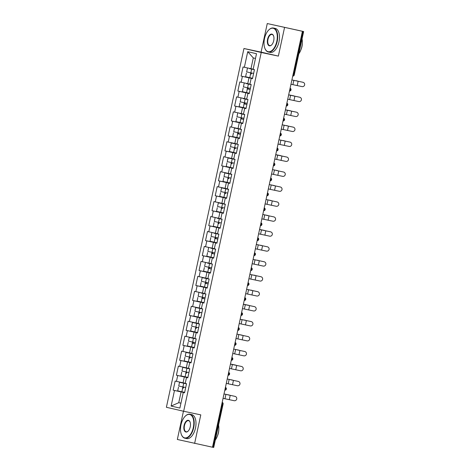 <?xml version="1.0" encoding="UTF-8"?>
<svg xmlns="http://www.w3.org/2000/svg" width="471" height="471" viewBox="0 0 471 471"><rect width="100%" height="100%" fill="white"/><g stroke="black" fill="none" stroke-linecap="round" stroke-linejoin="round"><path stroke-width="0.71" d="M183.449 411.212L177.337 439.467L212.486 447.214L302.411 31.292L267.263 23.55L261.087 52.122L243.954 48.507L166.387 407.285L183.661 411.26L261.234 52.487L243.954 48.507M267.263 23.55L303.642 31.533L294.251 74.966L293.568 74.83L302.959 31.398L301.652 31.121L302.411 31.292M180.946 403.164L178.75 402.705L171.12 406.061L179.881 408.074L183.254 392.496L184.561 392.796L186.534 383.688L185.221 383.388L186.487 377.542L187.811 377.777M171.12 406.061L174.488 390.477L173.175 390.176L184.608 392.584M185.244 383.27L175.147 381.068L173.175 390.176M176.454 381.369L177.72 375.522L176.413 375.222L187.841 377.63M188.482 368.316L178.379 366.108L176.413 375.222M179.692 366.414L180.952 360.562L179.645 360.262L191.073 362.67M191.715 353.356L181.612 351.154L179.645 360.262M182.925 351.454L184.19 345.608L182.878 345.308L194.311 347.716M194.947 338.402L184.85 336.2L182.878 345.308M186.157 336.5L187.423 330.648L186.11 330.348L197.543 332.762M198.179 323.442L188.082 321.24L186.11 330.348M189.389 321.54L190.655 315.694L189.348 315.393L200.776 317.801M201.417 308.487L191.314 306.285L189.348 315.393M192.627 306.586L193.887 300.739L192.58 300.433L204.008 302.847M204.65 293.533L194.547 291.325L192.58 300.433M195.859 291.626L197.125 285.779L195.812 285.479L207.246 287.887M207.882 278.573L197.785 276.371L195.812 285.479M199.092 276.671L200.358 270.825L199.05 270.519L210.478 272.933M211.114 263.619L201.017 261.411L199.05 270.519M202.324 261.717L203.59 255.865L202.283 255.565L213.71 257.973M214.352 248.659L204.249 246.457L202.283 255.565M205.562 246.757L206.822 240.911L205.515 240.604L216.943 243.018M217.584 233.704L207.487 231.496L205.515 240.604M208.794 231.803L210.06 225.95L208.747 225.65L220.181 228.058M220.817 218.744L210.72 216.542L208.747 225.65M212.027 216.843L213.292 210.996L211.985 210.696L223.413 213.104M224.055 203.79L213.952 201.588L211.985 210.696M215.265 201.888L216.525 196.036L215.218 195.736L226.645 198.144M227.287 188.83L217.184 186.628L215.218 195.736M218.497 186.928L219.763 181.082L218.45 180.782L229.883 183.19M230.519 173.876L220.422 171.674L218.45 180.782M221.729 171.974L222.995 166.122L221.682 165.821L233.116 168.235M233.751 158.915L223.654 156.713L221.682 165.821M224.961 157.014L226.227 151.167L224.92 150.867L236.348 153.275M236.99 143.961L226.887 141.759L224.92 150.867M228.2 142.059L229.459 136.213L228.152 135.907L239.58 138.321M240.222 129.007L230.119 126.799L228.152 135.907M231.432 127.099L232.698 121.253L231.385 120.953L242.818 123.361M243.454 114.047L233.357 111.845L231.385 120.953M234.664 112.145L235.93 106.299L234.617 105.993L246.05 108.407M246.686 99.093L236.589 96.885L234.617 105.993M237.896 97.191L239.162 91.339L237.855 91.038L249.283 93.446M249.924 84.132L239.821 81.93L237.855 91.038M241.134 82.231L242.394 76.384L241.087 76.084L252.515 78.492M253.157 69.178L243.054 66.97L241.087 76.084M244.367 67.276L247.734 51.692L256.501 53.712L253.133 69.29L254.44 69.596L252.474 78.704L251.161 78.404L249.895 84.25L251.208 84.55L249.236 93.658L247.929 93.358L246.663 99.204L247.976 99.511L246.003 108.618L244.696 108.312L243.43 114.165L244.737 114.465L242.771 123.573L241.458 123.272L240.198 129.119L241.505 129.419L239.539 138.533L238.226 138.227L236.96 144.079L238.273 144.379L236.301 153.487L234.994 153.187L233.728 159.033L235.041 159.333L233.068 168.441L231.761 168.141L230.496 173.993L231.803 174.294L229.836 183.402L228.523 183.101L227.263 188.948L228.57 189.248L226.604 198.356L225.291 198.055L224.025 203.902L225.338 204.208L223.366 213.316L222.059 213.016L220.793 218.862L222.1 219.162L220.134 228.27L218.827 227.97L217.561 233.816L218.868 234.122L216.901 243.23L215.588 242.924L214.323 248.776L215.636 249.077L213.663 258.185L212.356 257.884L211.09 263.731L212.403 264.037L210.431 273.145L209.124 272.839L207.858 278.691L209.165 278.991L207.199 288.099L205.886 287.799L204.626 293.645L205.933 293.945L203.967 303.053L202.654 302.753L201.388 308.605L202.701 308.905L200.728 318.013L199.421 317.713L198.156 323.559L199.469 323.86L197.496 332.968L196.189 332.667L194.923 338.519L196.23 338.82L194.264 347.928L192.951 347.627L191.691 353.474L192.998 353.774L191.032 362.882L189.719 362.582L188.453 368.428L189.766 368.734L187.794 377.842L186.487 377.542M187.823 377.701L184.32 376.959L183.054 382.811M184.32 376.959L177.72 375.522M191.061 362.741L187.552 362.005L186.286 367.851M187.552 362.005L180.952 360.562M189.719 362.582L191.043 362.817M194.293 347.786L190.784 347.045L189.525 352.897M190.784 347.045L184.19 345.608M192.951 347.627L194.276 347.863M197.526 332.832L194.023 332.09L192.757 337.937M194.023 332.09L187.423 330.648M196.189 332.667L197.508 332.909M200.764 317.872L197.255 317.136L195.989 322.982M197.255 317.136L190.655 315.694M199.421 317.713L200.746 317.949M203.996 302.918L200.487 302.176L199.221 308.022M200.487 302.176L193.887 300.739M202.654 302.753L203.978 302.994M207.228 287.958L203.719 287.222L202.459 293.068M203.719 287.222L197.125 285.779M205.886 287.799L207.211 288.034M210.46 273.003L206.957 272.262L205.692 278.114M206.957 272.262L200.358 270.825M209.124 272.839L210.449 273.08M213.699 258.043L210.19 257.307L208.924 263.154M210.19 257.307L203.59 255.865M212.356 257.884L213.681 258.12M216.931 243.089L213.422 242.347L212.156 248.199M213.422 242.347L206.822 240.911M215.588 242.924L216.913 243.166M220.163 228.129L216.654 227.393L215.394 233.239M216.654 227.393L210.06 225.95M218.827 227.97L220.145 228.205M223.395 213.175L219.892 212.433L218.626 218.285M219.892 212.433L213.292 210.996M222.059 213.016L223.384 213.251M226.633 198.22L223.124 197.479L221.859 203.325M223.124 197.479L216.525 196.036M225.291 198.055L226.616 198.291M229.866 183.26L226.357 182.518L225.091 188.371M226.357 182.518L219.763 181.082M228.523 183.101L229.848 183.337M233.098 168.306L229.589 167.564L228.329 173.41M229.589 167.564L222.995 166.122M231.761 168.141L233.08 168.382M236.33 153.346L232.827 152.61L231.561 158.456M232.827 152.61L226.227 151.167M234.994 153.187L236.318 153.422M239.568 138.392L236.059 137.65L234.793 143.502M236.059 137.65L229.459 136.213M238.226 138.227L239.551 138.468M242.8 123.431L239.292 122.695L238.026 128.542M239.292 122.695L232.698 121.253M241.458 123.272L242.783 123.508M246.033 108.477L242.53 107.735L241.264 113.588M242.53 107.735L235.93 106.299M244.696 108.312L246.015 108.554M249.271 93.517L245.762 92.781L244.496 98.627M245.762 92.781L239.162 91.339M247.929 93.358L249.253 93.594M252.503 78.563L248.994 77.821L247.728 83.673M248.994 77.821L242.394 76.384M251.161 78.404L252.485 78.639M302.959 31.398L303.642 31.533M255.482 58.433L253.298 57.927L250.966 68.713M253.298 57.927L247.734 51.692M213.033 447.315L222.424 403.882L223.107 404.018L213.716 447.45L212.486 447.197M194.617 443.447L200.793 414.874L183.661 411.26M261.087 52.122L278.367 56.102L284.543 27.53M278.367 56.102L261.234 52.487M184.591 392.655L181.082 391.919L178.75 402.705L180.935 403.205M181.082 391.919L174.488 390.477M183.254 392.496L184.573 392.732M290.96 84.256L302.023 86.599A2.208 2.19 106.1 0 0 304.613 84.974A2.208 2.19 106.1 0 0 302.959 82.284L291.89 79.94M291.896 79.923L302.812 82.242A2.208 2.19 -73.9 0 1 302.953 82.278L303.1 82.319M296.153 80.718L297.195 80.947A2.208 1.213 102.5 0 0 297.195 80.947L296.153 80.718A2.208 1.213 -77.5 0 1 296.165 80.724A2.208 1.213 -77.5 0 1 296.177 80.724L297.207 80.953A2.208 1.213 102.5 0 1 297.507 81.1M250.725 72.811A0.589 0.5 -77 0 1 250.266 73.859L250.925 74.006A0.589 0.5 103 0 0 251.361 72.952M249.606 68.666L254.422 69.684L249.601 68.695M246.404 73.058L245.603 76.749L252.562 78.268M247.446 68.213L246.651 71.904L253.61 73.429M264.508 38.557A11.969 6.306 -78.1 0 0 264.89 48.354A11.969 6.306 -78.1 0 0 271.084 51.098A11.969 6.306 -78.1 0 0 276.795 41.383A11.969 6.306 -78.1 0 0 275.582 30.026A11.969 6.306 -78.1 0 0 268.764 29.973A11.969 6.306 -78.1 0 0 264.508 38.557M268.864 29.879A12.264 6.459 101.9 0 1 268.959 29.779A12.264 6.459 101.9 0 1 273.427 28.024A12.264 6.459 101.9 0 1 277.195 41.472A12.264 6.459 101.9 0 1 268.364 52.022A12.264 6.459 101.9 0 1 264.99 48.607A12.264 6.459 101.9 0 1 264.938 48.478M267.575 39.264A5.982 3.156 101.9 0 1 270.431 34.407A5.982 3.156 101.9 0 1 273.533 35.778A5.982 3.156 101.9 0 1 273.722 40.677A5.982 3.156 101.9 0 1 271.596 44.969A5.982 3.156 101.9 0 1 268.182 44.939A5.982 3.156 101.9 0 1 267.575 39.264M273.58 35.914A5.687 2.997 -78.1 0 0 272.067 34.454A5.687 2.997 -78.1 0 0 267.975 39.346A5.687 2.997 -78.1 0 0 269.724 45.587A5.687 2.997 -78.1 0 0 271.696 44.869M302.064 38.834A12.264 6.459 101.9 0 1 301.829 46.664A12.264 6.459 101.9 0 1 298.814 53.859M302.311 43.126A8.831 4.651 101.9 0 1 301.94 46.658A8.831 4.651 101.9 0 1 300.887 49.867M273.427 28.024L275.223 28.401A12.264 6.459 101.9 0 1 278.985 41.848A12.264 6.459 101.9 0 1 270.16 52.399L268.364 52.022M181.005 424.748A11.969 6.306 -78.1 0 0 181.388 434.545A11.969 6.306 -78.1 0 0 187.588 437.288A11.969 6.306 -78.1 0 0 193.298 427.58A11.969 6.306 -78.1 0 0 192.086 416.223A11.969 6.306 -78.1 0 0 185.268 416.17A11.969 6.306 -78.1 0 0 181.005 424.748M185.362 416.076A12.264 6.459 101.9 0 1 185.462 415.975A12.264 6.459 101.9 0 1 189.925 414.221A12.264 6.459 101.9 0 1 193.693 427.668A12.264 6.459 101.9 0 1 184.868 438.213A12.264 6.459 101.9 0 1 181.494 434.804A12.264 6.459 101.9 0 1 181.441 434.674M184.079 425.46A5.982 3.156 101.9 0 1 186.934 420.603A5.982 3.156 101.9 0 1 190.031 421.975A5.982 3.156 101.9 0 1 190.225 426.873A5.982 3.156 101.9 0 1 188.094 431.165A5.982 3.156 101.9 0 1 184.685 431.136A5.982 3.156 101.9 0 1 184.079 425.46M190.084 422.104A5.687 2.997 -78.1 0 0 188.571 420.65A5.687 2.997 -78.1 0 0 184.473 425.543A5.687 2.997 -78.1 0 0 186.222 431.783A5.687 2.997 -78.1 0 0 188.194 431.059M218.568 425.025A12.264 6.459 101.9 0 1 218.332 432.861A12.264 6.459 101.9 0 1 215.318 440.055M218.815 429.317A8.831 4.651 101.9 0 1 218.444 432.849A8.831 4.651 101.9 0 1 217.39 436.064M189.925 414.221L191.721 414.598A12.264 6.459 101.9 0 1 195.489 428.045A12.264 6.459 101.9 0 1 186.663 438.595L184.868 438.213M288.664 94.883L299.574 97.197A2.208 2.19 -73.9 0 1 299.721 97.238L288.658 94.895M299.868 97.279A2.208 2.19 106.1 0 0 299.721 97.244L299.868 97.279A2.208 2.19 106.1 0 1 301.381 99.934A2.208 2.19 106.1 0 1 298.791 101.559L287.722 99.21M285.426 109.837L296.341 112.157A2.208 2.19 -73.9 0 1 296.489 112.192L285.426 109.855M296.636 112.233A2.208 2.19 106.1 0 0 296.489 112.198L296.636 112.233A2.208 2.19 106.1 0 1 298.149 114.889A2.208 2.19 106.1 0 1 295.558 116.514L284.49 114.17M281.258 129.125L292.32 131.468A2.208 2.19 106.1 0 0 294.911 129.849A2.208 2.19 106.1 0 0 293.256 127.158L282.188 124.809M282.194 124.791L293.109 127.111A2.208 2.19 -73.9 0 1 293.256 127.152L293.404 127.194M278.025 144.085L289.088 146.428A2.208 2.19 106.1 0 0 291.679 144.803A2.208 2.19 106.1 0 0 290.024 142.112L278.956 139.769M278.962 139.752L289.871 142.071A2.208 2.19 -73.9 0 1 290.018 142.107L290.165 142.148M274.787 159.039L285.856 161.382A2.208 2.19 106.1 0 0 288.446 159.763A2.208 2.19 106.1 0 0 286.786 157.067L275.723 154.724M275.723 154.706L286.639 157.026A2.208 2.19 -73.9 0 1 286.786 157.061L286.933 157.108M288.911 94.871L293.957 95.907A2.208 1.213 102.5 0 0 293.957 95.907L292.921 95.678A2.208 1.213 -77.5 0 1 292.933 95.678A2.208 1.213 -77.5 0 1 292.944 95.684L288.911 94.871M294.269 96.06A2.208 1.213 102.5 0 0 293.969 95.907L292.933 95.678M247.487 87.771A0.589 0.5 -77 0 1 247.034 88.813L250.13 89.537M250.13 89.525L247.687 88.966A0.589 0.5 103 0 0 248.129 87.906M246.368 83.626L251.178 84.698L246.362 83.65M243.166 88.012L242.371 91.704L249.33 93.229M244.214 83.173L243.419 86.864L250.378 88.389M285.438 109.778L290.725 110.862A2.208 1.213 102.5 0 0 290.725 110.862L289.683 110.632A2.208 1.213 -77.5 0 1 289.694 110.638A2.208 1.213 -77.5 0 1 289.706 110.638L285.444 109.767M291.037 111.015A2.208 1.213 102.5 0 0 290.737 110.868L289.694 110.638M244.255 102.725A0.589 0.5 -77 0 1 243.801 103.773L246.898 104.491M246.898 104.485L244.455 103.92A0.589 0.5 103 0 0 244.891 102.861M243.136 98.58L247.952 99.599L243.13 98.61M239.933 102.972L239.133 106.664L246.097 108.183M240.981 98.127L240.181 101.818L247.145 103.343M287.805 125.975A2.208 1.213 102.5 0 0 287.504 125.822L286.45 125.592A2.208 1.213 -77.5 0 1 286.462 125.592A2.208 1.213 -77.5 0 1 286.474 125.592M241.022 117.685A0.589 0.5 -77 0 1 240.569 118.727L243.66 119.451M243.666 119.44L241.223 118.88A0.589 0.5 103 0 0 241.658 117.821M239.904 113.54L244.708 114.606L239.898 113.564M236.701 117.927L235.9 121.618L242.865 123.143M237.749 113.087L236.948 116.779L243.913 118.298M284.572 140.929A2.208 1.213 102.5 0 0 284.272 140.782L283.218 140.546A2.208 1.213 -77.5 0 1 283.23 140.546A2.208 1.213 -77.5 0 1 283.242 140.552M237.79 132.639A0.589 0.5 -77 0 1 237.331 133.687L240.428 134.406M240.428 134.394L237.99 133.835A0.589 0.5 103 0 0 238.426 132.775M241.488 129.496L234.511 128.041L241.488 129.513M233.463 132.887L232.668 136.578L239.627 138.097M234.511 128.041L233.716 131.733L240.675 133.258M279.986 155.501L275.741 154.635L279.986 155.501A2.208 1.213 -77.5 0 1 279.998 155.507A2.208 1.213 -77.5 0 1 280.01 155.507L281.034 155.736A2.208 1.213 102.5 0 0 281.022 155.736M281.334 155.883A2.208 1.213 102.5 0 0 281.034 155.736M234.552 147.6A0.589 0.5 -77 0 1 234.099 148.642L234.752 148.795A0.589 0.5 103 0 0 235.194 147.735M238.255 144.456L231.279 143.001L238.255 144.467M230.231 147.841L229.436 151.532L236.395 153.057M231.279 143.001L230.478 146.693L237.443 148.212M276.118 170.431L283.407 171.986A2.208 2.19 -73.9 0 1 283.554 172.021L276.118 170.431M283.701 172.062A2.208 2.19 106.1 0 0 283.554 172.027L283.701 172.062A2.208 2.19 106.1 0 1 285.214 174.717A2.208 2.19 106.1 0 1 282.624 176.342L271.555 173.999M272.503 169.607L276.748 170.461A2.208 1.213 -77.5 0 1 276.76 170.461A2.208 1.213 -77.5 0 1 276.771 170.467L277.802 170.696A2.208 1.213 102.5 0 0 277.79 170.69M278.102 170.843A2.208 1.213 102.5 0 0 277.802 170.696M231.32 162.554A0.589 0.5 -77 0 1 230.867 163.596L231.52 163.749A0.589 0.5 103 0 0 231.956 162.689M235.011 159.469L229.289 158.227L235.017 159.422M235.023 159.41L228.046 157.956L235.005 159.481M226.998 162.795L226.198 166.487L233.163 168.012M228.046 157.956L227.246 161.647L234.211 163.172M276.748 170.461L272.509 169.589M272.886 185.391L280.174 186.94A2.208 2.19 -73.9 0 1 280.316 186.975L280.469 187.022A2.208 2.19 106.1 0 0 280.322 186.981L272.886 185.391M280.469 187.022A2.208 2.19 106.1 0 1 281.976 189.678A2.208 2.19 106.1 0 1 279.385 191.297L268.323 188.953M269.271 184.561L274.558 185.651A2.208 1.213 102.5 0 0 274.558 185.651L273.516 185.415A2.208 1.213 -77.5 0 1 273.527 185.421A2.208 1.213 -77.5 0 1 273.539 185.421L274.569 185.651A2.208 1.213 102.5 0 1 274.87 185.798M228.088 177.514A0.589 0.5 -77 0 1 227.634 178.556L228.288 178.703A0.589 0.5 103 0 0 228.723 177.649M231.773 174.423L226.056 173.181L231.785 174.382M231.785 174.37L224.808 172.916L231.773 174.435M223.766 177.755L222.966 181.447L229.93 182.972M224.808 172.916L224.013 176.607L230.973 178.126M273.516 185.415L269.277 184.55M269.653 200.346L276.936 201.9A2.208 2.19 -73.9 0 1 277.083 201.935L269.653 200.346M277.231 201.977A2.208 2.19 106.1 0 0 277.083 201.941L277.231 201.977A2.208 2.19 106.1 0 1 278.744 204.632A2.208 2.19 106.1 0 1 276.153 206.257L265.091 203.908M266.038 199.516L271.325 200.605A2.208 1.213 102.5 0 0 271.325 200.605L270.283 200.375A2.208 1.213 -77.5 0 1 270.295 200.375A2.208 1.213 -77.5 0 1 270.307 200.381L266.038 199.504M271.637 200.758A2.208 1.213 102.5 0 0 271.337 200.605L270.295 200.375M224.85 192.468A0.589 0.5 -77 0 1 224.396 193.51L225.056 193.663A0.589 0.5 103 0 0 225.491 192.604M228.541 189.383L222.824 188.141L228.553 189.336M228.553 189.324L221.576 187.87L228.541 189.395M220.528 192.71L219.733 196.401L226.692 197.926M221.576 187.87L220.781 191.562L227.74 193.086M266.421 215.306L273.704 216.854A2.208 2.19 -73.9 0 1 273.851 216.89L266.421 215.306M273.998 216.937A2.208 2.19 106.1 0 0 273.851 216.895L273.998 216.937A2.208 2.19 106.1 0 1 275.511 219.592A2.208 2.19 106.1 0 1 272.921 221.211L261.852 218.868M262.806 214.476L268.087 215.559A2.208 1.213 102.5 0 0 268.087 215.559L267.051 215.329A2.208 1.213 -77.5 0 1 267.063 215.335A2.208 1.213 -77.5 0 1 267.075 215.335M268.399 215.712A2.208 1.213 102.5 0 0 268.099 215.565L262.806 214.464M221.617 207.423A0.589 0.5 -77 0 1 221.164 208.47L221.817 208.618A0.589 0.5 103 0 0 222.259 207.564M225.309 204.337L218.344 202.824L225.303 204.349M217.296 207.67L216.501 211.361L223.46 212.88M218.344 202.824L217.543 206.516L224.508 208.041M259.556 229.495L270.472 231.809A2.208 2.19 -73.9 0 1 270.619 231.85L259.556 229.512M270.766 231.891A2.208 2.19 106.1 0 0 270.619 231.856L270.766 231.891A2.208 2.19 106.1 0 1 272.279 234.546A2.208 2.19 106.1 0 1 269.689 236.171L258.62 233.822M259.568 229.43L263.813 230.29A2.208 1.213 -77.5 0 1 263.825 230.29A2.208 1.213 -77.5 0 1 263.837 230.295M265.167 230.672A2.208 1.213 102.5 0 0 264.867 230.519A2.208 1.213 102.5 0 0 264.855 230.519M218.385 222.383A0.589 0.5 -77 0 1 217.932 223.425L218.585 223.578A0.589 0.5 103 0 0 219.021 222.518M217.266 218.238L222.071 219.309L217.261 218.261M214.064 222.624L213.263 226.315L220.228 227.84M215.112 217.785L214.311 221.476L221.276 223.001M264.867 230.519L259.574 229.418M256.324 244.449L267.24 246.769A2.208 2.19 -73.9 0 1 267.381 246.804L256.318 244.467M267.528 246.845A2.208 2.19 106.1 0 0 267.387 246.81L267.528 246.845A2.208 2.19 106.1 0 1 269.041 249.5A2.208 2.19 106.1 0 1 266.451 251.125L255.388 248.782M261.935 245.626A2.208 1.213 102.5 0 0 261.635 245.479L260.581 245.244A2.208 1.213 -77.5 0 1 260.593 245.25A2.208 1.213 -77.5 0 1 260.604 245.25M215.153 237.337A0.589 0.5 -77 0 1 214.699 238.385L217.79 239.103M217.796 239.097L215.353 238.532A0.589 0.5 103 0 0 215.789 237.472M214.034 233.192L218.85 234.211L214.028 233.222M210.831 237.584L210.031 241.276L216.996 242.795M211.873 232.739L211.079 236.43L218.038 237.955M253.092 259.409L264.001 261.723A2.208 2.19 -73.9 0 1 264.149 261.764L253.086 259.421M264.296 261.805A2.208 2.19 106.1 0 0 264.149 261.77L264.296 261.805A2.208 2.19 106.1 0 1 265.809 264.461A2.208 2.19 106.1 0 1 263.218 266.08L252.156 263.736M257.349 260.204L258.391 260.434A2.208 1.213 102.5 0 0 258.391 260.434L257.349 260.204A2.208 1.213 -77.5 0 1 257.36 260.204A2.208 1.213 -77.5 0 1 257.372 260.204L258.402 260.434A2.208 1.213 102.5 0 1 258.697 260.587M211.915 252.297A0.589 0.5 -77 0 1 211.461 253.339L214.558 254.063M214.558 254.052L212.121 253.492A0.589 0.5 103 0 0 212.556 252.432M210.796 248.152L215.606 249.218L210.79 248.176M207.593 252.538L206.798 256.23L213.757 257.755M208.641 247.699L207.846 251.39L214.805 252.909M249.854 274.363L260.769 276.683A2.208 2.19 -73.9 0 1 260.916 276.718L249.854 274.381M261.064 276.76A2.208 2.19 106.1 0 0 260.916 276.724L261.064 276.76A2.208 2.19 106.1 0 1 262.577 279.415A2.208 2.19 106.1 0 1 259.986 281.04L248.918 278.697M254.116 275.158L255.152 275.388A2.208 1.213 102.5 0 0 255.152 275.388L254.116 275.158A2.208 1.213 -77.5 0 1 254.128 275.158A2.208 1.213 -77.5 0 1 254.14 275.164L255.164 275.394A2.208 1.213 102.5 0 1 255.465 275.541M208.682 267.251A0.589 0.5 -77 0 1 208.229 268.299L211.326 269.018M211.326 269.006L208.883 268.446A0.589 0.5 103 0 0 209.324 267.387M207.564 263.106L212.38 264.125L207.558 263.136M204.361 267.499L203.566 271.19L210.525 272.709M205.409 262.653L204.608 266.345L211.573 267.869M245.685 293.651L256.748 295.994A2.208 2.19 106.1 0 0 259.344 294.375A2.208 2.19 106.1 0 0 257.684 291.684L246.616 289.335M246.621 289.318L257.537 291.637A2.208 2.19 -73.9 0 1 257.684 291.679L257.831 291.72M250.878 290.112L251.92 290.348A2.208 1.213 102.5 0 0 251.92 290.348L250.878 290.112A2.208 1.213 -77.5 0 1 250.89 290.118A2.208 1.213 -77.5 0 1 250.902 290.118L251.932 290.348A2.208 1.213 102.5 0 1 252.232 290.495M205.45 282.211A0.589 0.5 -77 0 1 204.997 283.254L208.088 283.978M208.094 283.966L205.65 283.407A0.589 0.5 103 0 0 206.086 282.347M209.142 279.126L202.177 277.613L209.136 279.132M201.129 282.453L200.328 286.144L207.293 287.669M202.177 277.613L201.376 281.305L208.341 282.824M242.453 308.611L253.516 310.954A2.208 2.19 106.1 0 0 256.106 309.329A2.208 2.19 106.1 0 0 254.452 306.639L243.383 304.295M243.389 304.278L254.305 306.597A2.208 2.19 -73.9 0 1 254.446 306.633L254.593 306.674M249 305.455A2.208 1.213 102.5 0 0 248.7 305.308L243.401 304.207L248.688 305.302A2.208 1.213 102.5 0 0 248.688 305.302L247.646 305.073A2.208 1.213 -77.5 0 1 247.658 305.073A2.208 1.213 -77.5 0 1 247.669 305.078M202.218 297.166A0.589 0.5 -77 0 1 201.759 298.208L204.856 298.932M204.856 298.92L202.418 298.361A0.589 0.5 103 0 0 202.854 297.301M201.099 293.021L205.915 294.034L201.093 293.05M197.897 297.413L197.096 301.104L204.061 302.623M198.939 292.568L198.144 296.259L205.103 297.784M239.215 323.565L250.284 325.908A2.208 2.19 106.1 0 0 252.874 324.289A2.208 2.19 106.1 0 0 251.214 321.593L240.151 319.25M240.157 319.232L251.067 321.552A2.208 2.19 -73.9 0 1 251.214 321.587L251.361 321.634M244.414 320.027L245.45 320.262A2.208 1.213 102.5 0 0 245.45 320.262L244.414 320.027A2.208 1.213 -77.5 0 1 244.425 320.033A2.208 1.213 -77.5 0 1 244.437 320.033M245.762 320.41A2.208 1.213 102.5 0 0 245.462 320.262L244.425 320.033M198.98 312.126A0.589 0.5 -77 0 1 198.526 313.168L199.18 313.321A0.589 0.5 103 0 0 199.622 312.261M202.683 308.982L195.706 307.528L202.683 308.994M194.658 312.367L193.864 316.059L200.823 317.584M195.706 307.528L194.912 311.219L201.871 312.738M240.551 334.958L247.834 336.512A2.208 2.19 -73.9 0 1 247.981 336.547L240.551 334.958M248.129 336.588A2.208 2.19 106.1 0 0 247.981 336.553L248.129 336.588A2.208 2.19 106.1 0 1 249.642 339.244A2.208 2.19 106.1 0 1 247.051 340.869L235.983 338.519M236.937 334.133L241.176 334.987A2.208 1.213 -77.5 0 1 241.187 334.987A2.208 1.213 -77.5 0 1 241.199 334.993M242.53 335.37A2.208 1.213 102.5 0 0 242.229 335.217A2.208 1.213 102.5 0 0 242.218 335.217M195.748 327.08A0.589 0.5 -77 0 1 195.294 328.122L195.948 328.275A0.589 0.5 103 0 0 196.383 327.215M199.439 323.995L193.722 322.753L199.445 323.948M199.451 323.936L192.474 322.482L199.433 324.007M191.426 327.321L190.625 331.013L197.59 332.538M192.474 322.482L191.673 326.173L198.638 327.698M242.229 335.217L236.937 334.116M237.313 349.918L244.602 351.466A2.208 2.19 -73.9 0 1 244.749 351.501L237.313 349.918M244.896 351.549A2.208 2.19 106.1 0 0 244.749 351.507L244.896 351.549A2.208 2.19 106.1 0 1 246.41 354.204A2.208 2.19 106.1 0 1 243.813 355.823L232.751 353.48M233.698 349.088L237.943 349.941A2.208 1.213 -77.5 0 1 237.955 349.947A2.208 1.213 -77.5 0 1 237.967 349.947M239.297 350.324A2.208 1.213 102.5 0 0 238.997 350.177A2.208 1.213 102.5 0 0 238.985 350.177M192.515 342.04A0.589 0.5 -77 0 1 192.062 343.082L195.153 343.806M195.159 343.795L192.716 343.229A0.589 0.5 103 0 0 193.151 342.176M196.201 338.949L190.484 337.707L196.213 338.908M196.219 338.896L189.242 337.442L196.201 338.961M188.194 342.282L187.393 345.973L194.358 347.498M189.242 337.442L188.441 341.128L195.406 342.652M238.997 350.177L233.704 349.076M230.454 364.107L241.364 366.426A2.208 2.19 -73.9 0 1 241.511 366.462L230.449 364.124M241.658 366.503A2.208 2.19 106.1 0 0 241.517 366.467L241.658 366.503A2.208 2.19 106.1 0 1 243.171 369.158A2.208 2.19 106.1 0 1 240.581 370.783L229.518 368.434M230.466 364.042L235.753 365.131A2.208 1.213 102.5 0 0 235.753 365.131L234.711 364.901A2.208 1.213 -77.5 0 1 234.723 364.901A2.208 1.213 -77.5 0 1 234.735 364.907L235.765 365.131A2.208 1.213 102.5 0 1 236.065 365.284M189.283 356.994A0.589 0.5 -77 0 1 188.824 358.037L189.483 358.19A0.589 0.5 103 0 0 189.919 357.13M192.969 353.909L187.252 352.667L192.98 353.862M192.98 353.851L186.004 352.396L192.969 353.921M184.962 357.236L184.161 360.927L191.12 362.452M186.004 352.396L185.209 356.088L192.168 357.613M234.711 364.901L230.466 364.03M230.849 379.826L238.132 381.38A2.208 2.19 -73.9 0 1 238.279 381.416L230.849 379.826M238.426 381.457A2.208 2.19 106.1 0 0 238.279 381.422L238.426 381.457A2.208 2.19 106.1 0 1 239.939 384.112A2.208 2.19 106.1 0 1 237.349 385.737L226.28 383.394M227.234 379.002L232.515 380.085A2.208 1.213 102.5 0 0 232.515 380.085L231.479 379.856A2.208 1.213 -77.5 0 1 231.491 379.862A2.208 1.213 -77.5 0 1 231.502 379.862L232.527 380.091A2.208 1.213 102.5 0 1 232.827 380.238M186.045 371.949A0.589 0.5 -77 0 1 185.592 372.997L186.245 373.144A0.589 0.5 103 0 0 186.687 372.09M189.736 368.864L182.772 367.351L189.736 368.875M181.724 372.196L180.929 375.887L187.888 377.406M182.772 367.351L181.971 371.042L188.936 372.567M231.479 379.856L227.234 378.99M227.611 394.786L234.899 396.335A2.208 2.19 -73.9 0 1 235.047 396.376L227.611 394.786M235.194 396.417A2.208 2.19 106.1 0 0 235.047 396.382L235.194 396.417A2.208 2.19 106.1 0 1 236.707 399.072A2.208 2.19 106.1 0 1 234.116 400.697L223.048 398.348M223.996 393.956L229.283 395.045A2.208 1.213 102.5 0 0 229.283 395.045L228.241 394.816A2.208 1.213 -77.5 0 1 228.252 394.816A2.208 1.213 -77.5 0 1 228.264 394.822L229.295 395.045A2.208 1.213 102.5 0 1 229.595 395.198M182.813 386.909A0.589 0.5 -77 0 1 182.359 387.951L183.013 388.104A0.589 0.5 103 0 0 183.449 387.044M186.504 383.824L179.539 382.311L186.498 383.836M178.491 387.15L177.691 390.842L184.656 392.367M179.539 382.311L178.739 386.002L185.704 387.527M228.241 394.816L224.002 393.944M293.021 74.712L293.568 74.83A1.472 0.777 101.9 0 1 292.726 76.084M222.177 402.375A1.472 0.777 -78.1 0 1 222.424 403.882L221.876 403.765M289.494 91.038A1.472 0.777 101.9 0 0 290.336 89.784A1.472 0.777 -78.1 0 0 290.089 88.277M286.256 105.999A1.472 0.777 101.9 0 0 287.098 104.745A1.472 0.777 -78.1 0 0 286.857 103.237M283.024 120.953A1.472 0.777 101.9 0 0 283.866 119.699A1.472 0.777 -78.1 0 0 283.619 118.192M279.792 135.913A1.472 0.777 101.9 0 0 280.634 134.659A1.472 0.777 -78.1 0 0 280.386 133.152M276.554 150.867A1.472 0.777 101.9 0 0 277.401 149.613A1.472 0.777 -78.1 0 0 277.154 148.106M273.321 165.827A1.472 0.777 101.9 0 0 274.163 164.567A1.472 0.777 -78.1 0 0 273.922 163.066M270.089 180.782A1.472 0.777 101.9 0 0 270.931 179.528A1.472 0.777 -78.1 0 0 270.684 178.02M266.857 195.742A1.472 0.777 101.9 0 0 267.699 194.482A1.472 0.777 -78.1 0 0 267.451 192.98M263.619 210.696A1.472 0.777 101.9 0 0 264.466 209.442A1.472 0.777 -78.1 0 0 264.219 207.935M260.386 225.656A1.472 0.777 101.9 0 0 261.228 224.396A1.472 0.777 -78.1 0 0 260.987 222.889M257.154 240.61A1.472 0.777 101.9 0 0 257.996 239.356A1.472 0.777 -78.1 0 0 257.749 237.849M253.922 255.565A1.472 0.777 101.9 0 0 254.764 254.311A1.472 0.777 -78.1 0 0 254.517 252.803M250.684 270.525A1.472 0.777 101.9 0 0 251.532 269.271A1.472 0.777 -78.1 0 0 251.284 267.764M247.452 285.479A1.472 0.777 101.9 0 0 248.294 284.225A1.472 0.777 -78.1 0 0 248.046 282.718M244.219 300.439A1.472 0.777 101.9 0 0 245.061 299.185A1.472 0.777 -78.1 0 0 244.814 297.678M240.987 315.393A1.472 0.777 101.9 0 0 241.829 314.139A1.472 0.777 -78.1 0 0 241.582 312.632M237.749 330.354A1.472 0.777 101.9 0 0 238.591 329.094A1.472 0.777 -78.1 0 0 238.35 327.592M234.517 345.308A1.472 0.777 101.9 0 0 235.359 344.054A1.472 0.777 -78.1 0 0 235.111 342.547M231.285 360.268A1.472 0.777 101.9 0 0 232.126 359.008A1.472 0.777 -78.1 0 0 231.879 357.501M228.046 375.222A1.472 0.777 101.9 0 0 228.894 373.968A1.472 0.777 -78.1 0 0 228.647 372.461M224.814 390.176A1.472 0.777 101.9 0 0 225.656 388.922A1.472 0.777 -78.1 0 0 225.415 387.415M292.891 84.65L293.827 80.335M297.207 85.563L298.137 81.248M250.925 74.006L250.266 73.859M250.578 73.988L249.783 77.68M251.626 69.143L250.831 72.834M289.659 99.611L290.589 95.295M293.969 100.517L294.905 96.208M286.427 114.565L287.357 110.249M290.737 115.477L291.667 111.162M283.189 129.525L284.125 125.209M287.504 130.432L288.435 126.116M279.957 144.479L280.887 140.164M284.272 145.392L285.202 141.076M276.724 159.434L277.654 155.124M281.034 160.346L281.97 156.031M247.687 88.966L247.034 88.813M247.346 88.942L246.545 92.634M248.394 84.103L247.593 87.794M244.455 103.92L243.801 103.773M244.113 103.903L243.313 107.594M245.161 99.057L244.361 102.749M241.223 118.88L240.569 118.727M240.881 118.857L240.08 122.548M241.923 114.017L241.128 117.709M237.99 133.835L237.331 133.687M237.643 133.811L236.848 137.503M238.691 128.972L237.896 132.663M234.752 148.795L234.099 148.642M234.411 148.771L233.61 152.463M235.459 143.932L234.658 147.617M273.486 174.394L274.422 170.078M277.802 175.306L278.732 170.991M231.52 163.749L230.867 163.596M231.179 163.725L230.378 167.417M232.227 158.886L231.426 162.577M270.254 189.348L271.19 185.032M274.569 190.26L275.5 185.945M228.288 178.703L227.634 178.556M227.94 178.686L227.146 182.377M228.988 173.84L228.194 177.532M267.022 204.308L267.952 199.992M271.331 205.221L272.267 200.905M225.056 193.663L224.396 193.51M224.708 193.64L223.913 197.331M225.756 188.8L224.955 192.492M263.789 219.262L264.72 214.947M268.099 220.175L269.035 215.859M221.817 208.618L221.164 208.47M221.476 208.6L220.675 212.291M222.524 203.755L221.723 207.446M260.551 234.222L261.487 229.907M264.867 235.129L265.797 230.819M218.585 223.578L217.932 223.425M218.244 223.554L217.443 227.246M219.286 218.715L218.491 222.406M257.319 249.177L258.255 244.861M261.635 250.089L262.565 245.774M215.353 238.532L214.699 238.385M215.006 238.514L214.211 242.206M216.054 233.669L215.259 237.36M254.087 264.137L255.017 259.821M258.396 265.043L259.333 260.734M212.121 253.492L211.461 253.339M211.773 253.469L210.979 257.16M212.821 248.629L212.021 252.321M250.855 279.091L251.785 274.776M255.164 280.004L256.1 275.688M208.883 268.446L208.229 268.299M208.541 268.429L207.74 272.114M209.589 263.583L208.788 267.275M247.616 294.045L248.553 289.736M251.932 294.958L252.862 290.642M205.65 283.407L204.997 283.254M205.309 283.383L204.508 287.075M206.351 278.544L205.556 282.235M244.384 309.005L245.32 304.69M248.7 309.918L249.63 305.602M202.418 298.361L201.759 298.208M202.071 298.337L201.276 302.029M203.119 293.498L202.324 297.189M241.152 323.96L242.082 319.65M245.462 324.872L246.398 320.557M199.18 313.321L198.526 313.168M198.839 313.297L198.044 316.989M199.887 308.452L199.086 312.143M237.92 338.92L238.85 334.604M242.229 339.832L243.166 335.517M195.948 328.275L195.294 328.122M195.606 328.252L194.806 331.943M196.654 323.412L195.854 327.104M234.682 353.874L235.618 349.559M238.997 354.787L239.927 350.471M192.716 343.229L192.062 343.082M192.374 343.212L191.573 346.903M193.416 338.366L192.621 342.058M231.449 368.834L232.38 364.519M235.765 369.741L236.695 365.431M189.483 358.19L188.824 358.037M189.136 358.166L188.341 361.858M190.184 353.327L189.389 357.018M228.217 383.788L229.147 379.473M232.527 384.701L233.463 380.385M186.245 373.144L185.592 372.997M185.904 373.126L185.103 376.818M186.952 368.281L186.151 371.972M224.985 398.749L225.915 394.433M229.295 399.655L230.225 395.346M183.013 388.104L182.359 387.951M182.671 388.08L181.871 391.772M183.719 383.241L182.919 386.932M292.715 76.125A1.472 1.472 0 0 0 294.251 74.966M289.482 91.08A1.472 1.472 0 0 0 290.101 88.236M286.25 106.04A1.472 1.472 0 0 0 286.863 103.19M283.018 120.994A1.472 1.472 0 0 0 283.63 118.15M279.78 135.948A1.472 1.472 0 0 0 280.398 133.105M276.548 150.908A1.472 1.472 0 0 0 277.166 148.065M273.315 165.863A1.472 1.472 0 0 0 273.928 163.019M270.083 180.823A1.472 1.472 0 0 0 270.695 177.979M266.845 195.777A1.472 1.472 0 0 0 267.463 192.933M263.613 210.737A1.472 1.472 0 0 0 264.225 207.888M260.381 225.691A1.472 1.472 0 0 0 260.993 222.848M257.142 240.652A1.472 1.472 0 0 0 257.761 237.802M253.91 255.606A1.472 1.472 0 0 0 254.528 252.762M250.678 270.56A1.472 1.472 0 0 0 251.29 267.716M247.446 285.52A1.472 1.472 0 0 0 248.058 282.677M244.208 300.474A1.472 1.472 0 0 0 244.826 297.631M240.975 315.435A1.472 1.472 0 0 0 241.594 312.591M237.743 330.389A1.472 1.472 0 0 0 238.355 327.545M234.511 345.349A1.472 1.472 0 0 0 235.123 342.499M231.273 360.303A1.472 1.472 0 0 0 231.891 357.46M228.041 375.263A1.472 1.472 0 0 0 228.659 372.414M224.808 390.218A1.472 1.472 0 0 0 225.421 387.374M223.107 404.018A1.472 1.472 0 0 0 222.188 402.328"/></g></svg>
